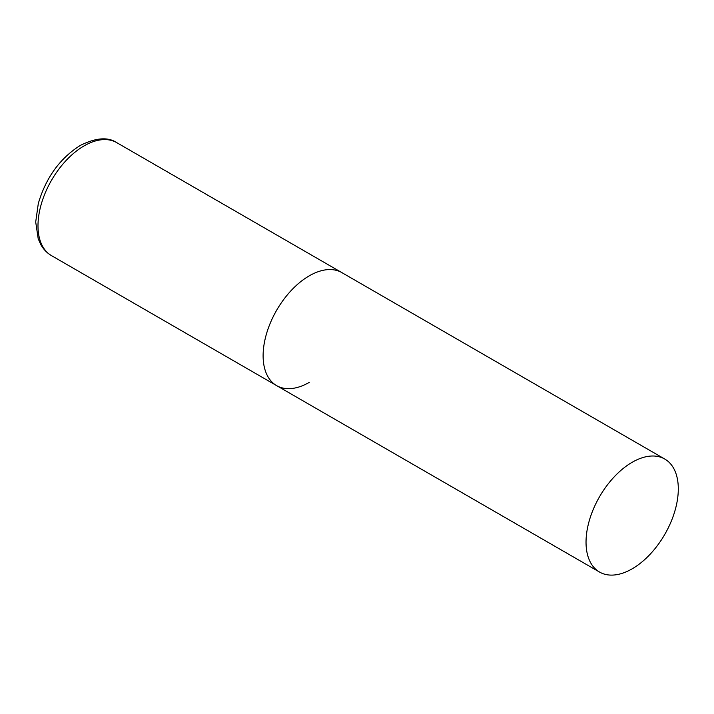 <?xml version="1.0" encoding="UTF-8"?>
<svg xmlns="http://www.w3.org/2000/svg" width="714" height="714" viewBox="0 0 714 714"><rect width="100%" height="100%" fill="white"/><g stroke="black" fill="none" stroke-linecap="round" stroke-linejoin="round"><path stroke-width="1.07" d="M309.242 382.383A65.242 37.663 -60 0 1 276.621 385.614A65.242 37.663 -60 0 1 266.625 333.34A65.242 37.663 -60 0 1 309.242 275.845A65.242 37.663 -60 0 1 341.863 272.614A65.242 37.663 120 0 0 291.589 290.098A65.242 37.663 120 0 0 263.118 355.75A65.242 37.663 120 0 0 276.621 385.614L51.506 255.639A65.242 37.663 -60 0 1 41.501 203.365A65.242 37.663 -60 0 1 84.118 145.87A65.242 37.663 -60 0 1 116.739 142.639C107.975 136.758 95.792 137.704 80.209 145.486C59.824 158.428 45.848 177.786 38.297 203.552L35.7 221.992L38.199 238.726L40.636 244.277C43.295 249.159 46.919 252.952 51.506 255.639M678.3 488.92A65.242 37.663 120 0 0 664.788 459.057A65.242 37.663 120 0 0 614.513 476.533A65.242 37.663 120 0 0 586.033 542.185A65.242 37.663 120 0 0 599.546 572.057A65.242 37.663 120 0 0 649.82 554.573A65.242 37.663 120 0 0 678.3 488.92M664.788 459.057L116.739 142.639M276.621 385.614L599.546 572.057"/></g></svg>
